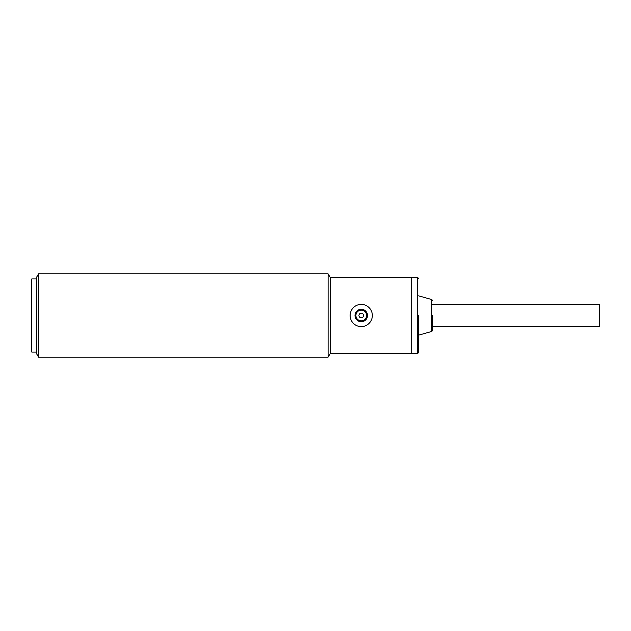 <?xml version="1.0" encoding="UTF-8"?>
<svg xmlns="http://www.w3.org/2000/svg" width="631" height="631" viewBox="0 0 631 631"><rect width="100%" height="100%" fill="white"/><g stroke="black" fill="none" stroke-linecap="round" stroke-linejoin="round"><path stroke-width="0.95" d="M355.923 315.5A5.324 5.324 0 0 1 361.248 310.176A5.324 5.324 0 0 1 366.572 315.5A5.324 5.324 0 0 1 361.248 320.824A5.324 5.324 0 0 1 355.923 315.5M363.559 315.5A2.311 2.311 0 0 1 361.248 317.811A2.311 2.311 0 0 1 358.936 315.5A2.311 2.311 0 0 1 361.248 313.189A2.311 2.311 0 0 1 363.559 315.5M350.142 315.5A11.106 11.106 0 0 1 361.248 304.394A11.106 11.106 0 0 1 372.353 315.5A11.106 11.106 0 0 1 361.248 326.606A11.106 11.106 0 0 1 350.142 315.5M355.001 315.5A6.247 6.247 0 0 0 361.248 321.747A6.247 6.247 0 0 0 367.494 315.5A6.247 6.247 0 0 0 361.248 309.253A6.247 6.247 0 0 0 355.001 315.5M432.511 326.377L599.45 326.377L599.45 304.623L432.511 304.623M418.629 315.5L418.629 352.516L418.629 315.5M432.511 315.5L432.511 330.534L432.511 315.5M38.546 357.146L38.546 273.854L36.409 277.553L36.409 353.447L38.546 357.146L328.104 357.146L330.242 353.447L411.688 353.447L411.688 277.553L417.698 277.553L418.629 278.484M36.409 278.941L31.779 278.941L31.779 352.059L36.409 352.059M31.779 293.518L31.779 337.482M328.104 357.146L328.104 273.854L330.242 277.553L411.688 277.553L411.688 353.447L417.698 353.447L417.698 277.553M330.242 353.447L330.242 277.553M432.511 330.534L431.833 331.425L431.833 299.575L418.629 295.836M417.698 353.447L418.629 352.516M431.833 331.425L418.629 335.164M431.833 299.575L432.511 300.466M38.546 273.854L328.104 273.854"/></g></svg>
